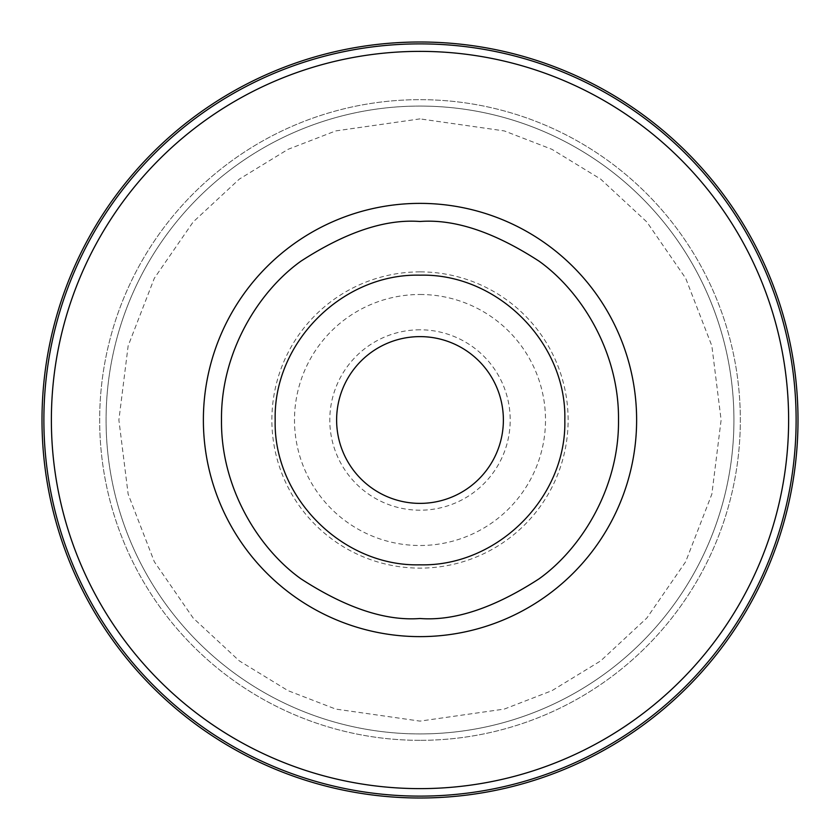 <?xml version="1.0" encoding="UTF-8"?>
<svg xmlns="http://www.w3.org/2000/svg" width="840" height="840" viewBox="0 0 840 840"><rect width="100%" height="100%" fill="white"/><g stroke="black" fill="none" stroke-linecap="round" stroke-linejoin="round"><path stroke-width="0.63" stroke-dasharray="4.2 3.15" d="M420 106.071A313.929 313.929 0 0 0 106.071 420A313.929 313.929 0 0 0 420 733.929A313.929 313.929 0 0 0 733.929 420A313.929 313.929 0 0 0 420 106.071A313.929 313.929 0 0 0 106.071 420A313.929 313.929 0 0 0 420 733.929A313.929 313.929 0 0 0 733.929 420A313.929 313.929 0 0 0 420 106.071A313.929 313.929 0 0 1 733.929 420A313.929 313.929 0 0 1 420 733.929M420 329.794A90.206 90.206 0 0 0 329.794 420A90.206 90.206 0 0 0 420 510.206A90.206 90.206 0 0 0 510.206 420A90.206 90.206 0 0 0 420 329.794M420 740.334A320.334 320.334 0 0 1 99.666 420A320.334 320.334 0 0 1 420 99.666A320.334 320.334 0 0 1 740.334 420A320.334 320.334 0 0 1 420 740.334A320.334 320.334 0 0 1 99.666 420A320.334 320.334 0 0 1 420 99.666A320.334 320.334 0 0 1 740.334 420A320.334 320.334 0 0 1 420 740.334M420 294.494A125.507 125.507 0 0 1 545.506 420A125.507 125.507 0 0 1 420 545.506A125.507 125.507 0 0 1 294.494 420A125.507 125.507 0 0 1 420 294.494M420 271.877A148.124 148.124 0 0 0 271.877 420A148.124 148.124 0 0 0 420 568.124A148.124 148.124 0 0 0 568.124 420A148.124 148.124 0 0 0 420 271.877M420 118.881L335.685 130.924L288.046 149.331L239.327 179.109L193.127 222.002L154.308 278.292L128.142 345.881L118.881 420L128.142 494.12L154.308 561.708L193.127 617.999L239.327 660.891L288.046 690.669L335.685 709.075L420 721.119L504.315 709.075L551.953 690.669L600.674 660.891L646.874 617.999L685.692 561.708L711.858 494.12L721.119 420L711.858 345.881L685.692 278.292L646.874 222.002L600.674 179.109L551.953 149.331L504.315 130.924L420 118.881"/><path stroke-width="1.26" d="M420 798A378 378 0 0 0 798 420A378 378 0 0 0 420 42A378 378 0 0 0 42 420A378 378 0 0 0 420 798M420 336.62A83.38 83.38 0 0 0 336.62 420A83.38 83.38 0 0 0 420 503.381A83.38 83.38 0 0 0 503.381 420A83.38 83.38 0 0 0 420 336.62M275.173 420C273.147 497.375 342.626 566.79 419.916 564.827C497.364 566.822 566.738 497.532 564.827 420.063C566.864 342.794 497.553 273.231 420.126 275.173C342.752 273.21 273.273 342.248 275.173 420M420 636.625A216.626 216.626 0 0 1 203.375 420A216.626 216.626 0 0 1 420 203.375A216.626 216.626 0 0 1 636.625 420A216.626 216.626 0 0 1 420 636.625M420 618.502C385.497 621.149 345.796 607.919 300.899 578.802C258.269 548.341 220.71 487.389 221.498 420C220.71 352.611 258.269 291.659 300.899 261.198C345.796 232.082 385.497 218.852 420 221.498C454.503 218.852 494.204 232.082 539.101 261.198C581.731 291.659 619.29 352.611 618.502 420C619.29 487.389 581.731 548.341 539.101 578.802C494.204 607.919 454.503 621.149 420 618.502M420 43.88A376.12 376.12 0 0 0 43.88 420A376.12 376.12 0 0 0 420 796.121A376.12 376.12 0 0 0 796.121 420A376.12 376.12 0 0 0 420 43.88M420 51.377A368.624 368.624 0 0 0 51.377 420A368.624 368.624 0 0 0 420 788.624A368.624 368.624 0 0 0 788.624 420A368.624 368.624 0 0 0 420 51.377"/></g></svg>
